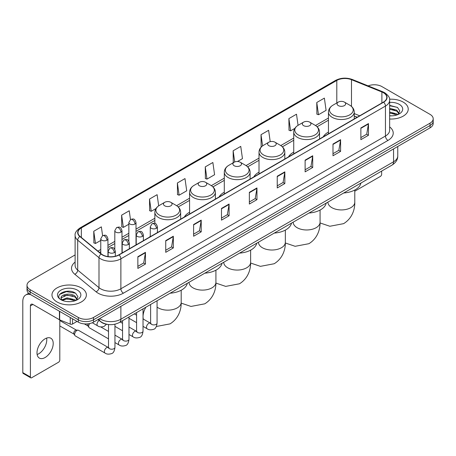<?xml version="1.0" encoding="UTF-8"?>
<svg xmlns="http://www.w3.org/2000/svg" width="456" height="456" viewBox="0 0 456 456"><rect width="100%" height="100%" fill="white"/><g stroke="black" fill="none" stroke-linecap="round" stroke-linejoin="round"><path stroke-width="0.68" d="M150.263 236.088A18.992 10.967 0 0 0 149.642 237.063M189.576 212.262A18.992 10.967 0 0 0 184.361 217.016M224.295 192.221A18.992 10.967 0 0 0 219.079 196.975M259.014 172.174A18.992 10.967 0 0 0 253.798 176.928M293.732 152.127A18.992 10.967 0 0 0 288.517 156.887M328.451 132.086A18.992 10.967 0 0 0 323.236 136.84M357.162 117.255L354.255 116.075M107.724 324.438A10.75 6.207 180 0 1 100.918 321.902L98.04 319.525M75.109 254.927L30.147 280.885A10.75 6.207 0 0 0 27.001 285.274L27.001 289.959A10.75 6.207 0 0 0 30.147 294.348L78.301 322.147A10.75 6.207 0 0 0 93.503 322.147L430.054 127.845A10.75 6.207 0 0 0 433.2 123.451L433.2 121.114A10.75 6.207 0 0 1 430.054 125.503A10.75 6.207 0 0 0 433.2 121.114L433.2 118.771A10.75 6.207 0 0 0 430.054 114.382L381.9 86.583A10.75 6.207 0 0 0 368.152 85.882M27.001 285.274A10.75 6.207 0 0 0 30.147 289.663L78.301 317.462A10.75 6.207 0 0 0 93.503 317.462L93.503 319.804L430.054 125.503L93.503 319.804A10.75 6.207 0 0 1 78.301 319.804A10.75 6.207 0 0 0 93.503 319.804L93.503 322.147M30.147 289.663L30.147 292.005L78.301 319.804L30.147 292.005A10.75 6.207 0 0 1 27.001 287.616A10.75 6.207 0 0 0 30.147 292.005L30.147 294.348M403.189 102.093A17.203 9.929 0 0 0 389.578 99.22A17.203 9.929 0 0 1 403.189 102.093A17.203 9.929 0 0 1 408.228 109.115A17.203 9.929 0 0 0 403.189 102.093M81.339 287.907A17.203 9.929 0 0 0 62.592 285.758A17.203 9.929 0 0 0 51.973 294.929A17.203 9.929 0 0 0 57.011 301.952A17.203 9.929 0 0 0 75.759 304.106A17.203 9.929 0 0 0 86.378 294.929A17.203 9.929 0 0 0 81.339 287.907A17.203 9.929 0 0 0 62.592 285.758A17.203 9.929 0 0 0 51.973 294.929A17.203 9.929 0 0 0 57.011 301.952A17.203 9.929 0 0 0 75.759 304.106A17.203 9.929 0 0 0 86.378 294.929A17.203 9.929 0 0 0 81.339 287.907M383.422 92.728A11.468 6.623 180 0 1 386.779 97.407A11.468 6.623 180 0 1 383.422 102.093L118.845 254.841A11.468 6.623 180 0 1 101.346 253.958L80.051 236.402A11.468 6.623 180 0 1 77.976 232.606A11.468 6.623 180 0 1 81.339 227.92L336.796 80.433A11.468 6.623 180 0 1 351.485 79.692L381.889 91.987A11.468 6.623 180 0 1 383.422 92.728M383.621 92.608A11.753 6.789 0 0 0 382.054 91.85L351.644 79.555A11.753 6.789 0 0 0 336.591 80.319L81.134 227.806A11.753 6.789 0 0 0 79.817 236.499L101.107 254.055A11.753 6.789 0 0 0 119.05 254.961L383.621 102.207A11.753 6.789 0 0 0 383.621 92.608M137.854 256.717L137.854 268.419L145.458 264.03L145.458 252.328L137.854 256.717M137.854 266.344L143.708 262.964L145.424 252.715A2.867 1.653 -120 0 0 145.458 252.328M143.657 262.992L145.458 264.03M165.733 240.62L165.733 252.328L173.331 247.939L173.331 236.231L165.733 240.62M165.733 250.247L171.587 246.867L173.303 236.618A2.867 1.653 -120 0 0 173.331 236.231M171.536 246.895L173.331 247.939M193.606 224.529L193.606 236.231L201.21 231.842L201.21 220.134L193.606 224.529M193.606 234.156L199.46 230.776L201.181 220.527A2.867 1.653 -120 0 0 201.21 220.134M199.409 230.804L201.21 231.842M221.485 208.432L221.485 220.134L229.089 215.745L229.089 204.043L221.485 208.432M221.485 218.059L227.339 214.679L229.054 204.43A2.867 1.653 -120 0 0 229.089 204.043M227.287 214.708L229.089 215.745M360.867 127.959L360.867 139.667L368.471 135.278L368.471 123.57L360.867 127.959M360.867 137.587L366.721 134.206L368.437 123.958A2.867 1.653 -120 0 0 368.471 123.57M366.67 134.235L368.471 135.278M332.988 144.056L332.988 155.758L340.592 151.369L340.592 139.667L332.988 144.056M332.988 153.683L338.848 150.303L340.564 140.055A2.867 1.653 -120 0 0 340.592 139.667M338.797 150.332L340.592 151.369M305.115 160.147L305.115 171.855L312.713 167.466L312.713 155.758L305.115 160.147M305.115 169.774L310.969 166.394L312.685 156.146A2.867 1.653 -120 0 0 312.713 155.758M310.918 166.429L312.713 167.466M277.237 176.244L277.237 187.946L284.84 183.557L284.84 171.855L277.237 176.244M277.237 185.871L283.09 182.491L284.806 172.243A2.867 1.653 -120 0 0 284.84 171.855M283.039 182.52L284.84 183.557M249.358 192.335L249.358 204.043L256.962 199.654L256.962 187.946L249.358 192.335M249.358 201.968L255.217 198.582L256.933 188.339A2.867 1.653 -120 0 0 256.962 187.946M255.166 198.616L256.962 199.654M389.646 119.016A17.203 9.929 0 0 0 408.228 109.115A17.203 9.929 0 0 1 389.646 119.016M93.503 317.462L430.054 123.16A10.75 6.207 0 0 0 433.2 118.771M158.682 205.833L157.115 194.678L149.511 199.067L149.636 210.7M130.473 219.564L129.236 210.775L121.632 215.164L121.758 226.797M102.594 235.655L101.363 226.866L93.759 231.255L93.879 242.888M237.473 161.504L242.461 158.625L240.745 146.393L233.141 150.782L233.261 162.421M270.214 141.656L268.618 130.302L261.02 134.691L261.14 146.325M298.059 125.332L296.497 114.205L288.893 118.594L289.018 130.228M316.772 102.503L318.487 114.73L326.091 110.341L324.376 98.114L316.772 102.503L316.892 114.137M177.39 182.976L179.105 195.202L186.709 190.813L184.993 178.581L177.39 182.976L177.509 194.609M205.263 166.879L206.978 179.111L214.582 174.722L212.866 162.49L205.263 166.879L205.388 178.513M206.978 179.111L205.263 178.467M233.603 162.547L233.141 162.376M233.141 150.782L234.709 161.954M261.738 146.547L261.02 146.279M261.02 134.691L262.588 145.874M288.893 118.594L290.609 130.826L294.838 128.381M290.609 130.826L288.893 130.182M318.487 114.73L316.772 114.091M179.105 195.202L177.39 194.564M149.511 199.067L151.227 211.299L155.963 208.563M151.227 211.299L149.511 210.655M121.632 215.164L123.354 227.39L128.849 224.221M123.354 227.39L121.632 226.752M93.759 231.255L95.475 243.487L100.77 240.432M95.475 243.487L93.759 242.843M389.646 115.739L391.784 115.847M389.646 112.022L396.748 113.892L397.695 114.65M389.646 112.951L396.919 114.941M389.646 108.306L396.748 110.175L399.08 113.39M389.646 109.235L396.748 111.104L398.892 113.629M389.646 115.813A11.685 6.743 0 0 0 399.285 113.886A11.685 6.743 0 0 0 399.285 104.344A11.685 6.743 0 0 0 389.646 102.418M397.974 114.536L399.804 110.945L397.489 107.456L389.646 105.364M389.646 105.729L397.33 107.348M389.646 109.446L394.748 110.078M389.646 113.162L394.748 113.795M354.791 191.195L380.378 176.421A1.79 1.037 120 0 0 381.649 174.226L381.649 171.091M338.312 105.604A4.303 2.485 0 0 0 344.394 105.604A4.303 2.485 0 0 0 344.394 102.093L349.735 105.176A11.85 6.846 0 0 1 349.735 114.849A11.85 6.846 0 0 1 332.971 114.849A11.85 6.846 0 0 1 332.971 105.176C330.053 106.909 328.548 109.212 328.451 112.085A12.905 7.45 0 0 0 332.23 117.352A12.905 7.45 0 0 0 346.292 118.965A12.905 7.45 0 0 0 354.255 112.085C354.158 109.212 352.653 106.909 349.735 105.176L344.394 102.093A4.303 2.485 0 0 0 338.312 102.093A4.303 2.485 0 0 0 338.312 105.604M343.721 192.985A19.711 11.383 0 0 0 360.924 183.055M303.593 125.645A4.303 2.485 0 0 0 309.675 125.645A4.303 2.485 0 0 0 309.675 122.134L315.016 125.218A11.85 6.846 0 0 1 315.016 134.896A11.85 6.846 0 0 1 298.252 134.896A11.85 6.846 0 0 1 298.252 125.218C295.334 126.95 293.829 129.253 293.732 132.126A12.905 7.45 0 0 0 297.512 137.393A12.905 7.45 0 0 0 311.573 139.012A12.905 7.45 0 0 0 319.536 132.126C319.439 129.253 317.935 126.95 315.016 125.218L309.675 122.134A4.303 2.485 0 0 0 303.593 122.134A4.303 2.485 0 0 0 303.593 125.645M309.003 213.032A19.711 11.383 0 0 0 326.205 203.097M268.875 145.692A4.303 2.485 0 0 0 274.957 145.692A4.303 2.485 0 0 0 274.957 142.181L280.297 145.264A11.85 6.846 0 0 1 280.297 154.943A11.85 6.846 0 0 1 263.534 154.943A11.85 6.846 0 0 1 263.534 145.264C260.615 146.997 259.111 149.3 259.014 152.173A12.905 7.45 0 0 0 262.793 157.44A12.905 7.45 0 0 0 276.855 159.053A12.905 7.45 0 0 0 284.818 152.173C284.721 149.3 283.216 146.997 280.297 145.264L274.957 142.181A4.303 2.485 0 0 0 268.875 142.181A4.303 2.485 0 0 0 268.875 145.692M274.284 233.073A19.711 11.383 0 0 0 291.481 223.144M234.156 165.739A4.303 2.485 0 0 0 240.238 165.739A4.303 2.485 0 0 0 240.238 162.228L245.579 165.311A11.85 6.846 0 0 1 245.579 174.984A11.85 6.846 0 0 1 228.815 174.984A11.85 6.846 0 0 1 228.815 165.311C225.897 167.044 224.386 169.347 224.295 172.214A12.905 7.45 0 0 0 228.074 177.487A12.905 7.45 0 0 0 242.136 179.1A12.905 7.45 0 0 0 250.099 172.214C250.002 169.347 248.497 167.044 245.579 165.311L240.238 162.228A4.303 2.485 0 0 0 234.156 162.228A4.303 2.485 0 0 0 234.156 165.739M239.565 253.12A19.711 11.383 0 0 0 256.762 243.19M199.437 185.78A4.303 2.485 0 0 0 205.519 185.78A4.303 2.485 0 0 0 205.519 182.269L210.86 185.353A11.85 6.846 0 0 1 210.86 195.031A11.85 6.846 0 0 1 194.096 195.031A11.85 6.846 0 0 1 194.096 185.353C191.178 187.085 189.667 189.388 189.576 192.261A12.905 7.45 0 0 0 193.355 197.528A12.905 7.45 0 0 0 207.412 199.141A12.905 7.45 0 0 0 215.38 192.261C215.283 189.388 213.778 187.085 210.86 185.353L205.519 182.269A4.303 2.485 0 0 0 199.437 182.269A4.303 2.485 0 0 0 199.437 185.78M204.847 273.161A19.711 11.383 0 0 0 222.043 263.232M164.719 205.827A4.303 2.485 0 0 0 170.8 205.827A4.303 2.485 0 0 0 170.8 202.316L176.141 205.399A11.85 6.846 0 0 1 176.141 215.078A11.85 6.846 0 0 1 159.378 215.078A11.85 6.846 0 0 1 159.378 205.399C156.459 207.132 154.949 209.435 154.858 212.308A12.905 7.45 0 0 0 158.637 217.575A12.905 7.45 0 0 0 172.693 219.188A12.905 7.45 0 0 0 180.661 212.308C180.565 209.435 179.06 207.132 176.141 205.399L170.8 202.316A4.303 2.485 0 0 0 164.719 202.316A4.303 2.485 0 0 0 164.719 205.827M170.128 293.208A19.711 11.383 0 0 0 187.325 283.279M108.499 338.859L89.33 327.796A3.226 1.864 -60 0 1 88.931 327.397A3.226 1.864 -60 0 1 88.663 326.319A3.226 1.864 -60 0 1 89.655 323.572M88.931 327.397L87.968 325.852A2.331 1.345 -60 0 1 87.78 325.071A2.331 1.345 -60 0 1 88.065 323.84M74.624 334.425A3.226 1.864 -60 0 1 76.904 330.475A3.226 1.864 -60 0 1 77.97 330.161A3.226 1.864 -60 0 1 78.517 330.315L108.271 347.489A3.226 1.864 -60 0 0 106.801 347.569A3.226 1.864 -60 0 0 106.658 347.649A3.226 1.864 -60 0 0 104.549 350.493A3.226 1.864 -60 0 0 105.045 353.075L75.291 335.901A3.226 1.864 -60 0 1 74.892 335.502A3.226 1.864 -60 0 1 74.624 334.425M74.892 335.502L73.929 333.957A2.331 1.345 -60 0 1 73.735 333.176A2.331 1.345 -60 0 1 75.382 330.326A2.331 1.345 -60 0 1 76.158 330.104L77.97 330.161M46.632 338.078A11.468 6.623 -60 0 1 38.669 353.81A11.468 6.623 -60 0 1 37.136 354.529M45.098 357.527A11.468 6.623 120 0 0 52.594 347.421A11.468 6.623 120 0 0 50.838 338.227A11.468 6.623 120 0 0 45.098 338.797A11.468 6.623 120 0 0 37.609 348.903A11.468 6.623 120 0 0 39.364 358.091A11.468 6.623 120 0 0 45.098 357.527M72.532 318.818L72.532 324.011L77.03 321.412M30.683 294.656A14.335 8.276 -120 0 0 25.77 294.952A14.335 8.276 -120 0 0 22.8 301.519L22.8 372.626L30.404 377.015L30.404 305.908A3.585 2.069 60 0 1 31.145 304.266A3.585 2.069 60 0 1 32.935 304.443L59.434 319.741L59.434 311.254M30.404 377.015A1.79 1.037 120 0 0 30.774 377.836L23.17 373.447A1.79 1.037 -60 0 1 22.8 372.626M30.774 377.836A1.79 1.037 120 0 0 31.669 377.745L58.533 362.235A1.79 1.037 120 0 0 59.799 360.04L59.799 319.907M72.532 324.011A1.79 1.037 180 0 1 70.241 324.125L59.673 319.855A1.79 1.037 180 0 1 59.434 319.741M67.231 301.581L69.933 301.661M61.862 299.871L67.078 297.876L74.904 299.706L75.85 300.47M62.347 300.367L67.078 298.805L75.075 300.755M61.948 300.23L61.11 298.27A8.1 4.674 0 0 0 62.415 300.436M77.229 299.204L74.904 295.99C70.042 292.364 60.038 294.604 61.11 298.27L61.075 297.91M61.127 298.384L61.355 297.779L67.078 295.089L74.904 296.919L77.047 299.45M76.129 300.356L77.959 296.759L75.645 293.271C67.448 287.377 52.879 295.14 61.292 299.905L61.708 300.156M77.44 290.164A11.685 6.743 0 0 0 60.916 290.164A11.685 6.743 0 0 0 60.916 299.7A11.685 6.743 0 0 0 77.44 299.7A11.685 6.743 0 0 0 77.44 290.164M59.582 294.445L66.445 291.629L75.485 293.162M63.868 295.813L66.445 295.345L72.897 295.898M63.868 299.529L66.445 299.062L72.897 299.615M99.636 318.607A14.335 8.276 0 0 0 100.599 319.217A14.335 8.276 0 0 0 120.874 319.217L393.556 161.789A14.335 8.276 0 0 0 397.757 155.935C397.86 159.492 395.968 162.535 392.075 165.066L119.392 322.5A7.171 4.138 60 0 0 120.874 319.217L120.874 306.346M393.556 148.912L393.556 161.789A7.171 4.138 60 0 1 392.075 165.066M99.055 318.938A7.171 4.794 129.5 0 0 100.309 321.269L98.131 319.474M430.054 127.845L430.054 123.16M78.301 322.147L78.301 317.462M389.646 126.905A17.921 10.345 180 0 1 387.982 140.425L123.411 293.174A3.585 2.069 60 0 1 120.874 288.785L385.451 136.036A14.335 8.276 0 0 0 389.646 130.182L389.646 100.217A14.335 8.276 180 0 1 385.451 106.071A3.585 2.069 -120 0 0 383.621 102.207M123.411 293.174A17.921 10.345 180 0 1 98.069 293.174A17.921 10.345 180 0 1 96.056 291.794L74.767 274.238A17.921 10.345 180 0 1 75.109 262.097M100.599 288.785A14.335 8.276 0 0 0 120.874 288.785L120.874 258.82A14.335 8.276 180 0 1 98.992 257.714L77.702 240.158A14.335 8.276 180 0 1 75.109 235.416L75.109 265.381A14.335 8.276 0 0 0 77.702 270.129L98.992 287.679A14.335 8.276 0 0 0 100.599 288.785M389.646 100.217C390.125 97.977 388.478 95.481 384.704 92.728L382.823 91.81A3.585 1.676 112 0 0 382.054 91.85M382.823 91.81L352.414 79.521C346.48 77.417 340.843 77.725 335.508 80.433A3.585 2.069 60 0 1 336.591 80.319M81.134 227.806A3.585 2.069 -120 0 0 80.051 227.92C76.329 230.593 74.687 233.09 75.109 235.416M79.817 236.499A3.585 2.4 129.5 0 0 77.702 240.158L77.702 270.129A3.585 2.4 -50.5 0 1 74.767 274.238M352.414 79.521A3.585 1.676 112 0 0 351.644 79.555M101.107 254.055A3.585 2.4 129.5 0 0 98.992 257.714L98.992 287.679A3.585 2.4 -50.5 0 1 96.056 291.794M119.05 254.961A3.585 2.069 60 0 1 120.874 258.82L385.451 106.071L385.451 136.036A3.585 2.069 60 0 0 387.982 140.425M81.339 227.92L81.339 237.462M381.889 91.987L381.889 102.976M351.485 79.692L351.485 106.413M359.698 115.79L354.255 113.59M336.796 80.433L336.796 102.965M328.451 118.024L315.489 125.508M293.732 138.071L280.771 145.555M259.014 158.118L246.052 165.596M224.295 178.159L211.333 185.643M189.576 198.206L176.614 205.69M154.858 218.253L136.013 229.129M128.849 233.267L121.974 237.234M114.809 241.372L107.935 245.339M100.77 249.478L97.909 251.125M249.358 192.706L256.933 188.339M277.237 176.614L284.806 172.243M305.115 160.518L312.685 156.146M332.988 144.427L340.564 140.055M360.867 128.33L368.437 123.958M221.485 208.802L229.054 204.43M193.606 224.899L201.181 220.527M165.733 240.99L173.303 236.618M137.854 257.087L145.424 252.715M354.791 190.01L354.791 202.168A13.441 7.758 180 0 1 350.858 207.657A13.441 7.758 180 0 1 331.848 207.657A13.441 7.758 180 0 1 327.915 202.168L327.944 202.698M320.072 210.056L320.072 222.214A13.441 7.758 180 0 1 316.139 227.704A13.441 7.758 180 0 1 297.13 227.704A13.441 7.758 180 0 1 293.197 222.214L293.225 222.739M285.353 230.103L285.353 242.261A13.441 7.758 180 0 1 281.42 247.745A13.441 7.758 180 0 1 262.411 247.745A13.441 7.758 180 0 1 258.478 242.261L258.506 242.786M250.635 250.144L250.635 262.303A13.441 7.758 180 0 1 246.702 267.792A13.441 7.758 180 0 1 227.692 267.792A13.441 7.758 180 0 1 223.753 262.303L223.788 262.833M215.916 270.191L215.916 282.349A13.441 7.758 180 0 1 211.983 287.839A13.441 7.758 180 0 1 192.974 287.839A13.441 7.758 180 0 1 189.035 282.349L189.069 282.874M181.197 290.233L181.197 302.396A13.441 7.758 180 0 1 177.259 307.88A13.441 7.758 180 0 1 158.255 307.88A13.441 7.758 180 0 1 157.069 307.099M143.315 319.086A13.441 7.758 -60 0 1 145.886 307.207M156.38 228.285A3.585 2.069 0 0 0 157.428 226.82C155.975 222.226 154.561 223.144 152.053 223.719A3.585 2.069 60 0 1 153.843 223.896A3.585 2.069 -120 0 1 156.38 228.285A3.585 2.069 0 0 1 151.312 228.285A3.585 2.069 0 0 1 150.263 226.82L152.053 223.719M143.03 326.371L147.163 328.759A3.226 1.864 -60 0 1 146.667 326.177A3.226 1.864 -60 0 1 148.776 323.332A3.226 1.864 -60 0 1 148.918 323.253A3.226 1.864 -60 0 1 150.389 323.173L143.03 318.926M150.805 323.498L150.514 323.737L150.617 323.042A3.226 1.864 -0 0 0 151.563 324.358A3.226 1.864 -0 0 0 155.98 324.438A3.226 1.864 -0 0 0 157.069 323.042C156.63 326.787 155.467 328.879 153.592 329.317C150.896 330.133 148.753 329.95 147.163 328.759M142.34 236.39A3.585 2.069 0 0 0 143.389 234.931C141.936 230.331 140.522 231.249 138.014 231.825A3.585 2.069 60 0 1 139.804 232.001A3.585 2.069 -120 0 1 142.34 236.39A3.585 2.069 0 0 1 137.273 236.39A3.585 2.069 0 0 1 136.224 234.931L138.014 231.825M128.991 334.476L133.124 336.864A3.226 1.864 -60 0 1 132.628 334.282A3.226 1.864 -60 0 1 134.737 331.438A3.226 1.864 -60 0 1 134.879 331.358A3.226 1.864 -60 0 1 136.35 331.278L128.991 327.032M136.766 331.603L136.475 331.843L136.578 331.147A3.226 1.864 -0 0 0 137.524 332.464A3.226 1.864 -0 0 0 141.936 332.544A3.226 1.864 -0 0 0 143.03 331.147C142.591 334.892 141.428 336.984 139.553 337.423C136.857 338.244 134.714 338.056 133.124 336.864M128.301 244.496A3.585 2.069 0 0 0 129.35 243.037C127.897 238.437 126.483 239.354 123.975 239.93A3.585 2.069 60 0 1 125.765 240.107A3.585 2.069 -120 0 1 128.301 244.496A3.585 2.069 0 0 1 123.234 244.496A3.585 2.069 0 0 1 122.179 243.037L123.975 239.93M114.952 342.587L119.084 344.97A3.226 1.864 -60 0 1 118.588 342.388A3.226 1.864 -60 0 1 120.697 339.543A3.226 1.864 -60 0 1 120.84 339.463A3.226 1.864 -60 0 1 122.311 339.384L114.952 335.137M122.727 339.709L122.436 339.948L122.539 339.253A3.226 1.864 -0 0 0 123.485 340.569A3.226 1.864 -0 0 0 127.897 340.649A3.226 1.864 -0 0 0 128.991 339.253C128.546 342.997 127.389 345.089 125.514 345.528C122.818 346.349 120.675 346.161 119.084 344.97M114.262 252.601A3.585 2.069 0 0 0 115.311 251.142C113.857 246.542 112.444 247.46 109.936 248.035A3.585 2.069 60 0 1 111.726 248.212A3.585 2.069 -120 0 1 114.262 252.601A3.585 2.069 0 0 1 109.189 252.601A3.585 2.069 0 0 1 108.14 251.142L109.936 248.035M108.688 347.814L108.397 348.053L108.499 347.358A3.226 1.864 -0 0 0 109.446 348.675A3.226 1.864 -0 0 0 113.857 348.755A3.226 1.864 -0 0 0 114.952 347.358C114.507 351.103 113.35 353.195 111.469 353.634C108.779 354.454 106.636 354.266 105.045 353.075M134.965 224.027A3.585 2.069 0 0 0 136.013 222.562C134.56 217.968 133.146 218.886 130.638 219.461A3.585 2.069 60 0 1 132.428 219.638A3.585 2.069 -120 0 1 134.965 224.027A3.585 2.069 0 0 1 129.897 224.027A3.585 2.069 0 0 1 128.849 222.562L130.638 219.461M120.925 232.132A3.585 2.069 0 0 0 121.974 230.673C120.521 226.073 119.107 226.991 116.599 227.567A3.585 2.069 60 0 1 118.389 227.743A3.585 2.069 -120 0 1 120.925 232.132A3.585 2.069 0 0 1 115.858 232.132A3.585 2.069 0 0 1 114.809 230.673L116.599 227.567M106.886 240.238A3.585 2.069 0 0 0 107.935 238.779C106.482 234.179 105.068 235.096 102.56 235.672A3.585 2.069 60 0 1 104.35 235.849A3.585 2.069 -120 0 1 106.886 240.238A3.585 2.069 0 0 1 101.819 240.238A3.585 2.069 0 0 1 100.77 238.779L102.56 235.672M106.482 324.256L104.099 326.405C101.403 327.226 99.26 327.037 97.669 325.846A3.226 1.864 -60 0 1 97.003 324.37A3.226 1.864 -60 0 1 99.191 320.477M30.404 305.908L32.935 304.443M59.673 311.391L59.673 319.855M70.241 324.125L70.241 317.49M119.392 322.5C113.624 325.402 107.855 325.402 102.087 322.5L100.309 321.269M397.757 155.935L397.757 146.49M335.508 80.433L80.051 227.92M328.451 120.207L317.097 126.762M293.732 140.254L282.378 146.809M259.014 160.301L247.659 166.856M224.295 180.342L212.941 186.897M189.576 200.389L178.222 206.944M154.858 220.43L136.013 231.312M128.849 235.45L121.974 239.417M114.809 243.555L107.935 247.522M100.77 251.661L99.465 252.413M357.242 117.209L354.255 116.001M354.791 202.168C354.973 208.922 352.465 218.242 343.619 223.651L329.865 226.256L320.066 222.95M354.255 118.93L354.255 112.085M328.451 133.83L328.451 112.085M338.312 102.093L332.971 105.176M320.072 222.214C320.255 228.963 317.747 238.283 308.9 243.698L295.146 246.303L285.348 242.991M319.536 138.977L319.536 132.126M293.732 153.871L293.732 132.126M303.593 122.134L298.252 125.218M285.353 242.261C285.536 249.01 283.028 258.33 274.181 263.745L260.427 266.35L250.629 263.038M284.818 159.019L284.818 152.173M259.014 173.918L259.014 152.173M268.875 142.181L263.534 145.264M250.635 262.303C250.817 269.051 248.309 278.371 239.463 283.786L225.709 286.391L215.91 283.085M250.099 179.065L250.099 172.214M224.295 193.965L224.295 172.214M234.156 162.228L228.815 165.311M215.916 282.349C216.098 289.098 213.59 298.418 204.744 303.833L190.99 306.438L181.192 303.126M215.38 199.107L215.38 192.261M189.576 214.006L189.576 192.261M199.437 182.269L194.096 185.353M181.197 302.396C181.38 309.145 178.872 318.465 170.025 323.88L156.351 326.49M180.661 219.154L180.661 212.308M154.858 223.383L154.858 212.308M164.719 202.316L159.378 205.399M151.044 323.429L150.389 323.173M157.069 300.749L157.069 323.042M157.428 232.566L157.428 226.82M136.578 322.648L128.991 318.265M150.617 304.471L150.617 323.042M150.263 236.704L150.263 226.82M136.578 315.199L134.309 313.888M137.005 331.535L136.35 331.278M143.03 308.854L143.03 331.147M143.389 240.671L143.389 234.931M122.539 330.754L114.952 326.371M136.578 312.577L136.578 331.147M136.224 244.809L136.224 234.931M122.539 323.304L120.27 321.993M122.966 339.64L122.311 339.384M128.991 316.96L128.991 339.253M129.35 248.776L129.35 243.037M84.383 323.902L88.082 326.04M122.539 320.682L122.539 339.253M122.179 252.915L122.179 243.037M108.499 331.409L100.719 326.918M108.927 347.746L108.271 347.489M114.952 324.21L114.952 347.358M115.311 256.232L115.311 251.142M59.799 325.92L74.043 334.145M108.499 324.547L108.499 347.358M108.14 256.608L108.14 251.142M59.799 320.539L76.374 330.11M136.013 244.929L136.013 222.562M128.849 241.201L128.849 222.562M121.974 253.034L121.974 230.673M114.809 249.307L114.809 230.673M107.935 256.58L107.935 238.779M97.669 325.846L92.3 322.745M100.77 253.485L100.77 238.779M25.77 294.952L28.671 293.276"/></g></svg>
